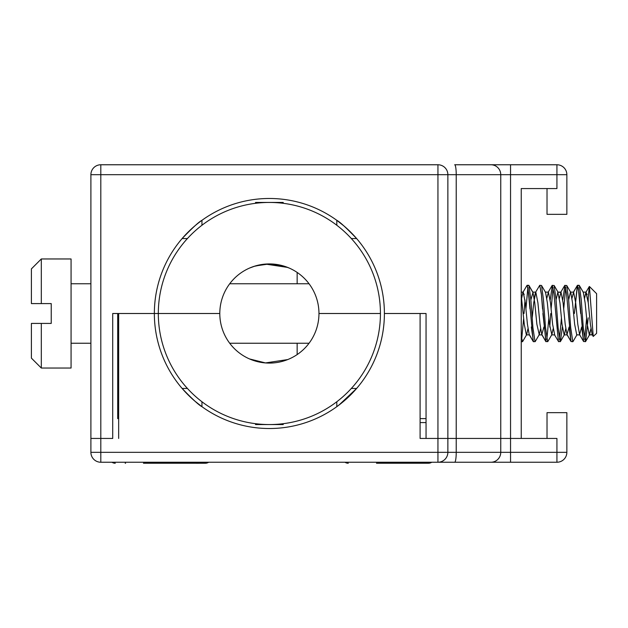 <?xml version="1.0" encoding="UTF-8"?>
<svg xmlns="http://www.w3.org/2000/svg" width="628" height="628" viewBox="0 0 628 628"><rect width="100%" height="100%" fill="white"/><g stroke="black" fill="none" stroke-linecap="round" stroke-linejoin="round"><path stroke-width="0.94" d="M187.419 238.561L182.12 238.561C192.38 227.886 198.99 221.802 201.949 220.318L201.949 225.256M117.695 313.505L117.695 418.609L118.661 418.609L118.661 438.446L118.661 313.505L154.355 313.505A115.026 115.026 0 0 0 269.381 428.524A115.026 115.026 0 0 0 384.399 313.505L420.101 313.505L420.101 438.446L437.944 438.446L437.944 174.686L100.81 174.686L100.81 164.764A9.915 9.915 0 0 0 90.895 174.686A9.915 9.915 0 0 1 100.81 164.764L437.944 164.764A9.915 9.915 0 0 1 447.866 174.686L447.866 438.446L500.752 438.446L500.752 174.686L556.934 174.686L556.934 188.565L521.24 188.565L521.24 438.446L426.051 438.446L426.051 313.505L384.399 313.505A115.026 115.026 0 0 0 269.381 198.479A115.026 115.026 0 0 0 154.355 313.505L112.71 313.505L112.71 438.446L90.895 438.446L90.895 174.686L100.81 174.686L100.81 438.446L112.71 438.446M297.146 272.426L297.146 283.754M297.146 343.249L297.146 354.577M351.342 238.561L356.641 238.561C346.405 227.917 339.795 221.833 336.804 220.318C339.709 221.755 346.318 227.838 356.641 238.561L350.361 231.826M344.262 226.198L336.804 220.318L336.804 225.256M454.68 164.764L490.955 164.764A9.915 9.797 -90 0 1 500.752 174.686L456.226 174.686A9.915 1.546 -90 0 0 454.68 164.764L495.461 164.764M437.944 164.764L437.944 174.686L456.226 174.686L456.226 452.325L500.752 452.325L500.752 438.446L510.548 438.446L510.548 164.764L490.955 164.764M510.548 164.764L556.934 164.764A9.915 9.915 0 0 1 566.856 174.686L566.856 214.344L547.019 214.344L547.019 188.565M426.051 313.505L426.051 418.609L420.101 418.609M187.419 388.449L182.12 388.449C192.38 399.125 198.99 405.201 201.949 406.693L201.949 401.747M547.019 438.446L547.019 412.659L566.856 412.659L566.856 452.325A9.915 9.915 0 0 1 556.934 462.239L510.548 462.239L510.548 452.325L556.934 452.325L556.934 438.446L510.548 438.446L510.548 452.325L500.752 452.325A9.915 9.797 -90 0 1 490.955 462.239L510.548 462.239M490.955 462.239L454.68 462.239A9.915 1.546 -90 0 0 456.226 452.325L447.866 452.325L447.866 438.446L437.944 438.446L437.944 462.239L454.68 462.239M495.461 462.239L100.81 462.239A9.915 9.915 0 0 1 90.895 452.325L90.895 438.446L100.81 438.446L100.81 452.325L447.866 452.325A9.915 9.915 0 0 1 437.944 462.239A9.915 9.915 0 0 0 447.866 452.325M420.101 422.581L426.051 422.581M201.949 406.693L194.743 401.025M338.861 405.17L356.641 388.449L350.361 395.185M344.262 400.813L336.804 406.693L336.804 401.747M351.342 388.449L356.641 388.449M249.544 358.941L254.065 360.66L265.463 362.929L287.687 359.577L265.487 362.929L249.544 358.941M380.435 313.505L318.961 313.505L380.435 313.505A111.054 111.054 0 0 0 269.381 202.444A111.054 111.054 0 0 0 158.319 313.505L154.355 313.505L158.319 313.505A111.054 111.054 0 0 0 269.381 424.559A111.054 111.054 0 0 0 380.435 313.505M255.494 424.559L283.259 424.559M219.8 313.505L158.319 313.505L219.8 313.505A49.581 49.581 0 0 0 269.381 363.086A49.581 49.581 0 0 0 318.961 313.505A49.581 49.581 0 0 0 269.381 263.925A49.581 49.581 0 0 0 219.8 313.505M287.679 267.426L265.487 264.082L254.05 266.358L249.544 268.062L255.353 265.95L269.373 263.925L283.393 265.95L289.21 268.062M283.259 202.444L255.494 202.444M143.451 463.236L195.426 463.236A5.99 5.99 0 0 0 198.731 462.239M115.269 463.236A5.99 5.99 0 0 1 111.965 462.239M195.426 463.236L167.244 463.236M148.404 463.236L162.291 463.236M195.01 463.236L205.34 463.236A5.99 5.99 0 0 0 208.645 462.239M125.6 463.236L125.184 463.236M376.47 463.236L428.445 463.236A5.99 5.99 0 0 0 431.75 462.239M348.289 463.236A5.99 5.99 0 0 1 344.984 462.239M428.445 463.236L381.424 463.236M589.425 286.494L596.6 293.676L596.6 333.335L593.24 336.451L589.425 286.494L588.224 296.84L588.224 302.209M572.014 298.237L573.592 292.106L575.688 302.806L577.784 324.205L579.589 334.638L581.677 327.023L583.6 341.522L585.618 341.522L588.224 317.839M521.24 336.938L522.653 341.522L526.664 334.638L527.936 328.766M531.312 327.023L533.447 341.718L535.244 341.522L539.256 334.638L540.535 328.766M534.24 298.237L535.511 292.373L539.75 285.293L541.477 295.058L545.818 341.522L547.836 341.522L551.847 334.638L553.127 328.766M544.806 318.066L545.52 327.612L547.616 341.718L545.52 327.612L543.416 299.399L541.54 285.489L545.551 292.373L547.357 302.806L549.453 324.205L551.847 334.638M549.759 327.031L550.764 313.505L549.759 327.031M550.199 299.972L552.342 285.293L553.943 293.669L558.418 341.522L560.427 341.522L562.35 327.031M559.422 298.237L560.992 292.106L563.096 302.806L565.192 324.205L566.998 334.638L569.086 327.023L571.009 341.522L573.026 341.522L577.038 334.638M524.003 313.505L525.008 299.964L524.003 313.505M527.81 288.244L525.919 308.945L527.944 287.498L529.961 308.945M521.64 298.237L522.92 292.373L526.931 285.489L528.949 285.489L530.825 299.399L532.921 327.612L535.025 341.718M541.54 285.489L539.75 285.293L541.344 293.723L542.553 308.937M562.79 299.964L564.933 285.293L566.519 293.535L571.009 341.522L572.799 341.718L570.703 327.612L568.607 299.399L566.723 285.489L570.742 292.373L572.54 302.806L574.636 324.205L576.74 334.897L579.887 334.897M565.718 287.498L563.701 308.945L565.585 288.244M568.646 299.972L570.444 292.106L573.592 292.106L577.305 285.489L574.377 313.505L577.525 285.293L579.126 293.59L583.6 341.522L585.618 341.522L589.629 334.638L590.901 328.766L589.331 334.897L592.824 334.551M578.31 287.506L580.672 313.505M521.24 295.631L524.27 324.205L526.366 334.897L529.514 334.897L533.227 341.514L528.776 293.849L527.151 285.293L528.729 285.293M530.872 299.972L532.96 292.373L534.758 302.806L536.861 324.205L539.256 334.638M546.831 298.237L548.401 292.106L545.253 292.106L548.401 292.106L550.505 302.806L552.601 324.205L554.697 334.897L551.549 334.897L554.697 334.897M570.444 292.106L573.592 292.106M526.931 285.489L522.92 292.373L524.184 294.587M532.214 318.066L533.714 302.806L535.81 292.106L537.906 302.806L540.009 324.205L541.807 334.638L543.903 327.031M584.605 298.237L585.885 292.373L587.156 294.587M592.18 334.638L593.24 336.451L592.18 334.638L590.383 324.205L588.279 302.806L585.885 292.373L589.276 286.556L587.981 299.988M33.378 303.591L31.4 303.591L31.4 268.886L41.315 258.964L71.066 258.964L71.066 368.039L41.315 368.039L41.315 323.42L31.4 323.42L31.4 358.125L41.315 368.039M41.315 323.42L51.229 323.42L51.229 303.591L41.315 303.591L41.315 258.964M584.605 339.505L586.63 318.066M573.293 292.373L577.305 285.489L579.322 285.489L581.198 299.399L583.294 327.612L585.398 341.718M521.64 339.505L523.666 318.066M522.433 341.718L521.24 341.718L522.653 341.522L526.664 334.638M542.89 313.505L546.046 341.718M546.831 339.512L548.848 318.066M554.398 334.638L558.637 341.718M559.422 339.52L561.44 318.066M552.114 285.489L548.103 292.373L552.114 285.489L554.131 285.489L556.008 299.399L558.111 327.612L560.207 341.718M532.662 292.106L535.81 292.106L532.662 292.106L528.949 285.489L530.825 299.399L531.877 313.505M551.101 308.945L553.127 287.498M556.055 299.972L557.845 292.106L560.702 292.373L564.713 285.489L566.723 285.489M31.4 323.42L33.378 323.42M31.4 303.591L41.315 303.591M560.992 292.106L557.845 292.106L559.948 302.806L562.044 324.205L564.148 334.897L567.296 334.897L571.009 341.522L566.998 334.638M564.439 334.638L560.427 341.522L564.439 334.638L565.718 328.766M579.322 285.489L583.334 292.373L585.131 302.806L587.235 324.205L589.331 334.897L592.479 334.897M523.077 292.106L521.24 292.106L523.218 292.106L525.314 302.806L527.418 324.205L529.216 334.638L533.227 341.514M541.807 334.638L545.818 341.522L542.105 334.897L538.957 334.897L542.105 334.897M556.934 164.764A9.915 9.915 0 0 1 566.856 174.686L556.934 174.686L556.934 164.764M566.856 452.325A9.915 9.915 0 0 1 556.934 462.239L556.934 452.325L566.856 452.325M90.895 452.325A9.915 9.915 0 0 0 100.81 462.239L100.81 452.325L90.895 452.325M583.035 292.106L586.183 292.106L583.035 292.106M579.589 334.638L583.6 341.522L579.589 334.638M71.066 343.249L90.895 343.249M229.715 343.249L309.039 343.249M577.525 285.293L579.102 285.293M71.066 283.754L90.895 283.754M229.715 283.754L309.039 283.754M528.949 285.489L532.96 292.373M554.131 285.489L558.143 292.373M585.618 341.522L589.629 334.638M526.366 334.897L529.514 334.897M564.148 334.897L567.296 334.897M560.702 292.373L564.713 285.489M585.885 292.373L589.276 286.556"/></g></svg>
